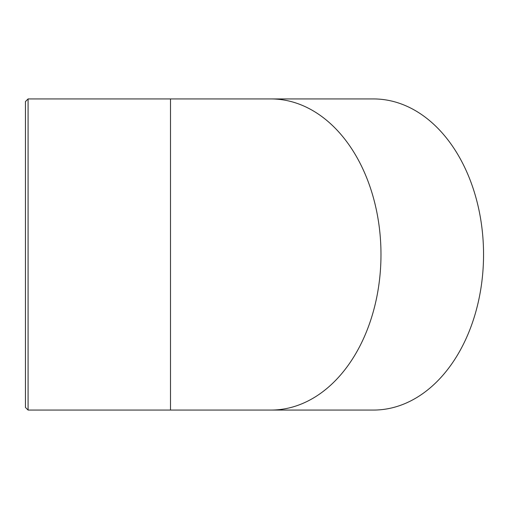 <?xml version="1.0" encoding="UTF-8"?>
<svg xmlns="http://www.w3.org/2000/svg" width="509" height="509" viewBox="0 0 509 509"><rect width="100%" height="100%" fill="white"/><g stroke="black" fill="none" stroke-linecap="round" stroke-linejoin="round"><path stroke-width="0.76" d="M373.549 410.063A155.563 110.001 -90 0 0 483.55 254.5A155.563 110.001 -90 0 0 373.549 98.937L170.502 98.937L170.502 410.063L373.549 410.063M25.45 254.5L25.45 407.435L28.078 410.063L28.078 98.937L25.45 101.565L25.45 254.5M25.45 123.114L25.45 101.565M271.004 410.063A155.563 110.001 -90 0 0 380.98 254.5A155.563 110.001 -90 0 0 271.004 98.937M28.078 410.063L170.502 410.063M28.078 98.937L170.502 98.937"/></g></svg>

